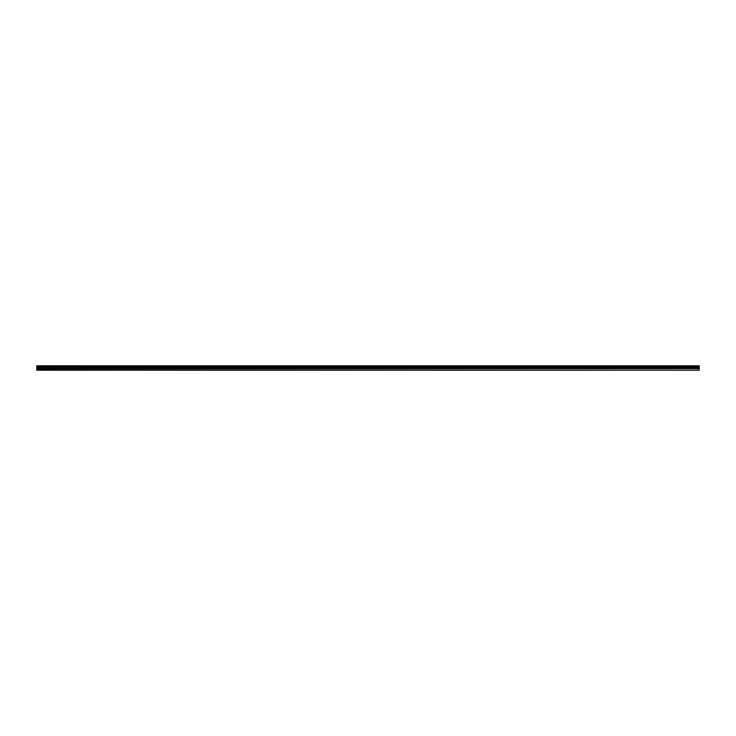 <?xml version="1.0" encoding="UTF-8"?>
<svg xmlns="http://www.w3.org/2000/svg" width="736" height="736" viewBox="0 0 736 736"><rect width="100%" height="100%" fill="white"/><g stroke="black" fill="none" stroke-linecap="round" stroke-linejoin="round"><path stroke-width="1.1" d="M36.8 367.558L699.2 367.558L699.2 365.792L36.8 365.792L36.8 370.208L699.2 370.208L36.8 369.766M699.2 367.558L699.2 368.442L36.8 368.442M699.2 368.442L699.2 369.766M699.2 366.234L36.8 366.234M699.2 367.393L36.8 367.393M699.2 367.604L36.8 367.604M699.2 368.396L36.8 368.396M699.2 368.607L36.8 368.607"/></g></svg>
